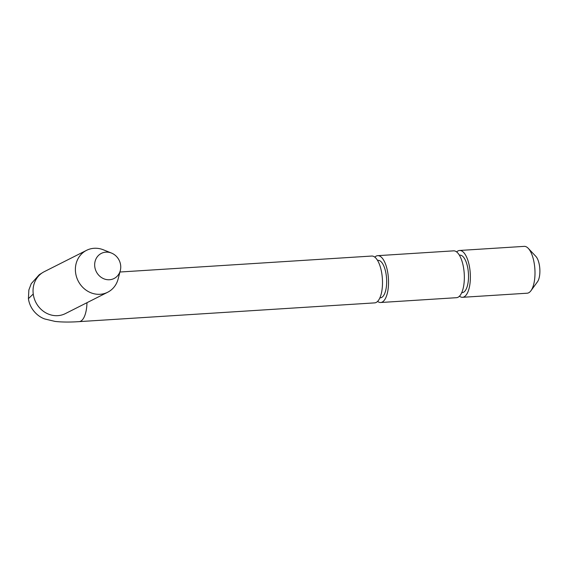 <?xml version="1.0" encoding="UTF-8"?>
<svg xmlns="http://www.w3.org/2000/svg" width="568" height="568" viewBox="0 0 568 568"><rect width="100%" height="100%" fill="white"/><g stroke="black" fill="none" stroke-linecap="round" stroke-linejoin="round"><path stroke-width="0.85" d="M119.933 272.015L371.713 256.047A23.465 9.209 86.4 0 1 382.015 275.011A23.465 9.209 86.4 0 1 374.681 302.879L79.165 321.63A23.465 9.209 -93.6 0 0 86.975 302.694M374.809 257.148A23.465 9.209 86.4 0 1 377.741 255.664A23.465 9.209 86.4 0 1 388.05 274.628A23.465 9.209 86.4 0 1 380.716 302.503A23.465 9.209 86.4 0 1 377.613 301.395M377.521 260.378L378.04 260.343A18.772 7.37 86.4 0 1 386.283 275.523A18.772 7.37 86.4 0 1 380.418 297.817L379.9 297.845M456.658 251.958A23.465 9.209 86.4 0 1 459.59 250.467A23.465 9.209 86.4 0 1 469.892 269.438A23.465 9.209 86.4 0 1 462.558 297.305A23.465 9.209 86.4 0 1 459.462 296.205M459.37 255.188L459.888 255.153A18.772 7.37 86.4 0 1 468.131 270.325A18.772 7.37 86.4 0 1 462.267 292.626L461.748 292.655M459.59 250.467L524.207 246.37A23.465 9.209 86.4 0 1 528.275 248.358L535.858 256.388A14.079 5.524 86.4 0 1 539.6 266.57A14.079 5.524 86.4 0 1 537.47 281.799L530.959 290.717A23.465 9.209 86.4 0 1 527.175 293.209L462.558 297.305M120.629 265.128A14.079 12.773 63.2 0 0 111.477 253.065A14.079 12.773 63.2 0 0 94.785 266.768A14.079 12.773 63.2 0 0 106.898 279.634A14.079 12.773 63.2 0 0 120.309 270.56A14.079 12.773 63.2 0 0 120.629 265.128M377.741 255.664L453.562 250.85A23.465 9.209 86.4 0 1 463.864 269.821A23.465 9.209 86.4 0 1 456.53 297.689L380.716 302.503M111.477 253.065L103.412 249.821A23.465 21.286 63.2 0 0 86.549 250.339A23.465 21.286 63.2 0 0 75.587 272.654A23.465 21.286 63.2 0 0 107.7 292.236A23.465 21.286 63.2 0 0 118.13 278.98L120.309 270.56M528.275 248.358A23.465 9.209 86.4 0 1 534.509 265.334A23.465 9.209 86.4 0 1 530.959 290.717M44.332 271.646A23.465 21.286 63.2 0 0 44.212 271.71A23.465 21.286 63.2 0 0 33.249 294.025L28.428 298.647M33.249 294.025A23.465 21.286 63.2 0 0 65.363 313.607L107.7 292.236M43.061 272.335L39.242 274.72L31.24 283.68L28.861 289.978L28.414 298.647C30.104 310.519 39.277 317.249 44.943 319.024L55.068 321.417C61.862 322.184 69.892 322.255 79.165 321.63M44.212 271.71L86.549 250.339"/></g></svg>
